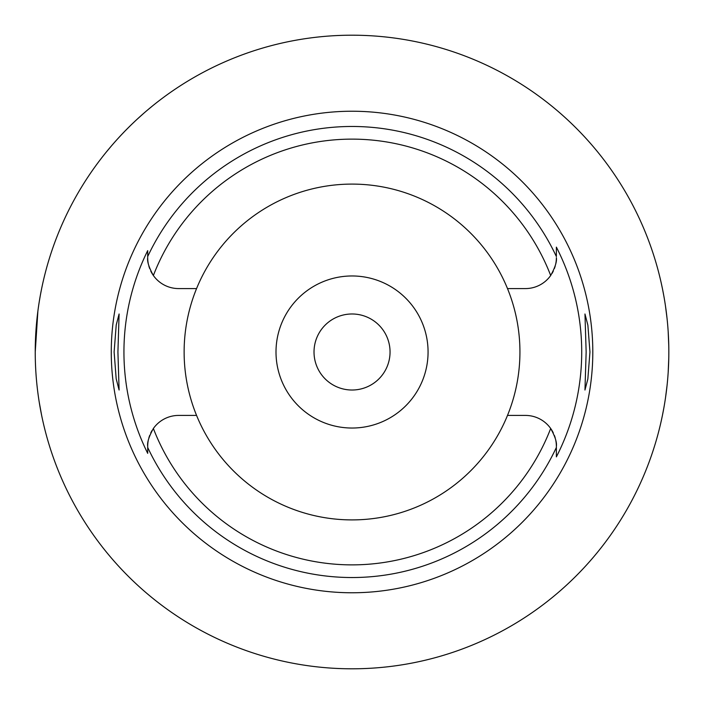 <?xml version="1.0" encoding="UTF-8"?>
<svg xmlns="http://www.w3.org/2000/svg" width="704" height="704" viewBox="0 0 704 704"><rect width="100%" height="100%" fill="white"/><g stroke="black" fill="none" stroke-linecap="round" stroke-linejoin="round"><path stroke-width="1.06" d="M196.566 288.578A167.904 167.904 0 0 0 352.035 519.904A167.904 167.904 0 0 0 507.496 288.578A167.904 167.904 0 0 0 196.566 288.578L178.614 288.578A30.923 30.923 0 0 1 153.375 275.51C148.94 267.45 147.048 261.492 147.699 257.655A30.923 30.923 0 0 0 148.306 263.78M555.755 263.78A30.923 30.923 0 0 0 556.371 257.655C557.014 261.501 555.122 267.458 550.686 275.51A30.923 30.923 0 0 1 525.448 288.578L507.496 288.578M148.852 266.05A30.923 30.923 0 0 0 149.67 268.541M150.762 271.075A30.923 30.923 0 0 0 153.375 275.51A212.872 212.872 0 0 1 550.686 275.51M152.046 430.531A30.923 30.923 0 0 0 150.762 432.925M149.679 435.459A30.923 30.923 0 0 0 148.861 437.95M148.306 440.22A30.923 30.923 0 0 0 147.699 446.345L147.699 447.445L147.699 446.345C147.048 442.499 148.94 436.542 153.375 428.49A30.923 30.923 0 0 1 178.614 415.422L196.566 415.422M147.699 447.982L147.699 453.358A228.096 228.096 0 0 1 147.699 250.633L147.699 251.161M147.699 254.751L147.699 256.731M147.699 257.154L147.699 256.555A225.526 225.526 0 0 1 556.371 256.555L556.371 247.122A229.68 229.68 0 0 1 556.371 456.878L556.371 447.454A225.526 225.526 0 0 1 147.699 447.445L147.699 453.358M553.3 432.925A30.923 30.923 0 0 0 525.448 415.422L507.496 415.422M153.375 428.49A212.872 212.872 0 0 0 550.686 428.49C555.13 436.55 557.022 442.508 556.371 446.345L556.371 447.454M147.699 250.633L147.699 256.555M352.035 111.232A240.768 240.768 0 0 0 111.267 352A240.768 240.768 0 0 0 352.035 592.768A240.768 240.768 0 0 0 592.803 352A240.768 240.768 0 0 0 352.035 111.232M117.92 352L119.099 313.984L116.222 324.984L114.118 352L116.186 378.814L119.099 390.016L117.92 352M589.952 352L587.875 325.186L584.962 313.984L586.15 352L584.962 390.016L587.84 379.016L589.952 352M552.015 273.469A30.923 30.923 0 0 0 553.3 271.075M554.391 268.541A30.923 30.923 0 0 0 555.21 266.05M556.371 255.376L556.371 247.562M556.371 456.878L556.371 456.359M556.371 450.366L556.371 447.269M556.371 446.864L556.371 446.345A30.923 30.923 0 0 0 555.755 440.22M555.21 437.95A30.923 30.923 0 0 0 554.391 435.459M352.035 428.032A76.032 76.032 0 0 0 428.067 352A76.032 76.032 0 0 0 352.035 275.968A76.032 76.032 0 0 0 276.003 352A76.032 76.032 0 0 0 352.035 428.032M352.035 390.016A38.016 38.016 0 0 0 390.051 352A38.016 38.016 0 0 0 352.035 313.984A38.016 38.016 0 0 0 314.019 352A38.016 38.016 0 0 0 352.035 390.016M106.005 152.416L111.487 145.851M111.593 145.719L114.18 142.745M114.338 142.569L116.758 139.85M117.33 139.216L121.114 135.115M121.801 134.385L124.212 131.868M125.594 130.442L130.856 125.18M132.07 124.01L135.027 121.194M137.016 119.346L144.162 112.93M147.382 110.176L152.451 105.978M41.633 288.64L40.436 294.818M40.278 295.689L39.116 302.553M37.893 311.001L35.235 352.035M35.526 365.666L35.552 366.265M37.717 391.591L37.919 393.175M39.134 401.588L41.633 415.36M352.035 668.8A316.8 316.8 0 0 1 35.235 352A316.8 316.8 0 0 1 352.035 35.2A316.8 316.8 0 0 1 668.835 352A316.8 316.8 0 0 1 352.035 668.8M661.074 282.304L661.417 283.853M661.461 284.073L662.402 288.49M662.49 288.913L663.846 295.997M665.474 306.011L667.005 318.067M668.175 331.558L668.765 345.664M668.765 358.336L668.184 372.284M667.031 385.704L665.509 397.76M663.872 407.827L662.517 414.929M662.42 415.413L661.478 419.857M661.417 420.121L661.074 421.696"/></g></svg>
